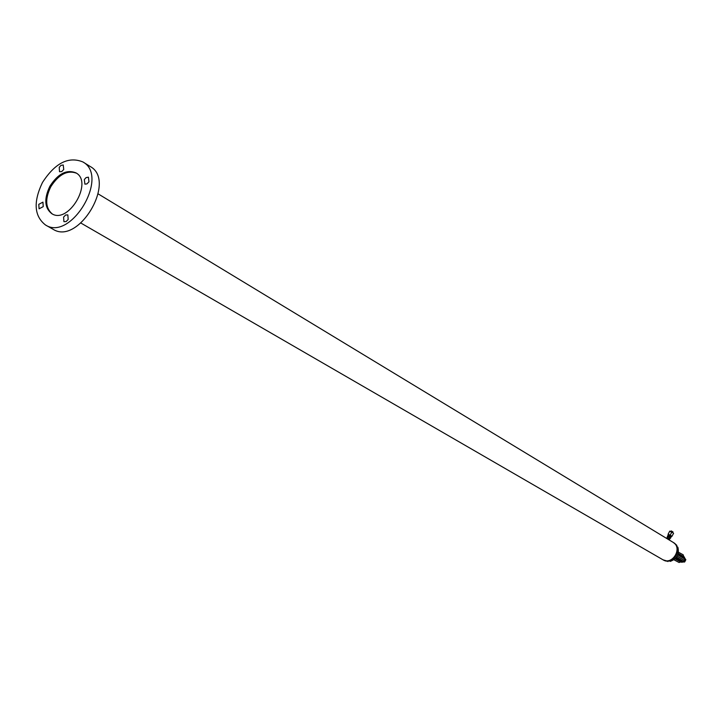 <?xml version="1.0" encoding="UTF-8"?>
<svg xmlns="http://www.w3.org/2000/svg" width="722" height="722" viewBox="0 0 722 722"><rect width="100%" height="100%" fill="white"/><g stroke="black" fill="none" stroke-linecap="round" stroke-linejoin="round"><path stroke-width="1.08" d="M80.963 223.089L662.706 559.631C672.39 565.822 683.075 547.781 672.985 542.267L668.482 539.542M98.228 193.929L667.742 539.09M662.859 559.721L663.013 559.812C672.696 566.003 683.373 547.971 673.292 542.448L673.139 542.357M663.085 559.848L663.166 559.893C672.85 566.084 683.526 548.061 673.436 542.547L673.364 542.493M674.276 543.242C682.2 549.234 673.238 564.36 664.177 560.299M667.85 539.154L668.401 539.487M671.189 536.365L668.373 534.542L671.866 536.419L673.581 533.332L672.742 532.646L673.581 533.332M668.798 539.686L669.664 539.154L666.966 537.709L666.993 538.639M671.153 536.347L670.801 536.987M670.44 538.26L667.507 536.699L666.966 537.7M671.027 537.132L669.474 536.428L669.032 537.258L669.718 537.836L667.399 536.419L667.877 535.453L667.498 536.717M669.032 537.258L667.399 536.419M669.474 536.428L667.85 535.58M671.036 537.159L667.877 535.453M670.558 538.125L671.009 537.285M76.415 173.163C67.227 169.923 58.681 174.462 50.775 186.772C44.899 198.992 45.405 208.053 52.273 213.947M49.881 186.249C43.889 198.821 44.529 207.972 51.813 213.694C68.31 224.596 93.472 182.106 75.981 172.883C66.74 169.183 58.04 173.641 49.881 186.249M63.59 217.105L65.639 215.003L67.841 214.903L68.175 219.47L66.126 221.564L63.924 221.672L63.59 217.105M84.33 179.534L86.089 177.594L88.409 177.188L88.968 181.791L86.866 183.929L84.898 184.137L84.33 179.534M59.24 167.305L60.964 165.392L63.229 164.977L63.744 169.499L61.686 171.61L59.502 171.701L59.24 167.305M38.78 204.326L42.941 202.142L43.239 206.627L39.078 208.811L38.78 204.326M42.454 182.522C33.158 202.007 34.187 216.167 45.54 225.02C70.973 241.653 109.708 176.249 82.895 161.945C68.563 156.132 55.089 162.992 42.454 182.522M45.54 225.02L53.04 229.244C78.454 245.85 116.991 180.789 90.196 166.484L82.895 161.945M673.897 559.758L679.068 562.501L673.969 559.712M683.662 556.427L683.183 554.803L678.454 552.204M673.915 559.749L678.689 562.294L673.951 559.721M677.182 556.066L685.313 560.94M679.068 562.501L680.729 561.978L675.043 558.828M676.424 557.258L676.081 557.709M677.931 554.406L677.741 554.893M667.706 560.994L669.556 560.976M669.231 560.795L670.251 561.382C676.965 558.855 679.501 554.135 677.868 547.222L676.857 546.617C678.49 553.53 675.954 558.259 669.231 560.795M677.056 546.734L676.722 545.209L673.292 542.448M673.436 542.547L676.722 545.209M663.166 559.893L666.902 560.985L663.013 559.812M667.922 561.581L667.922 561.111M672.886 531.834L671.289 530.977M669.772 531.112L668.031 534.334L669.772 531.112L670.828 531.609L672.742 532.646L671.722 532.294L670.16 535.192L672.02 536.238M669.745 531.275L671.722 532.294M668.184 534.172L670.16 535.192M668.364 534.569L671.866 536.41M663.906 560.2C673.121 564.721 682.461 548.955 674.059 543.043M676.514 557.14L684.609 562.014L682.841 561.924L676.027 557.772M682.931 561.951L675.882 557.953M685.837 559.731L684.844 558.314L677.985 554.252L684.844 558.314L684.555 560.416L682.922 561.815M684.609 562.014L685.846 559.694L677.759 554.875M684.79 558.277L684.339 557.014L678.184 553.584M684.339 557.014L678.22 553.44L683.68 556.563M675.169 558.702L681.523 562.248L683.138 562.032L681.712 561.346M681.541 562.239L675.052 558.819M670.206 538.134L669.655 539.154M668.482 534.921L668.139 535.562M672.615 532.574L672.994 531.87M670.819 531.609L671.198 530.914"/></g></svg>
